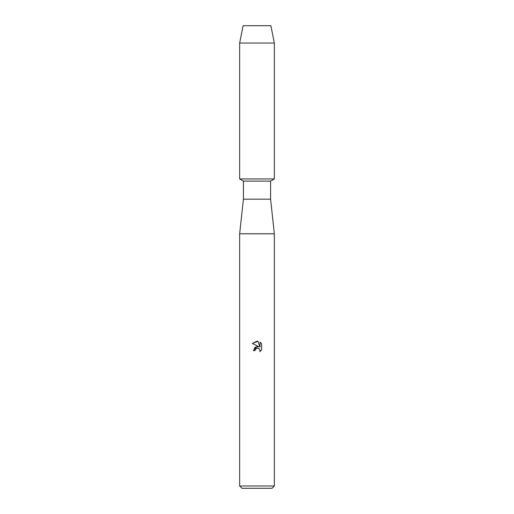 <?xml version="1.0" encoding="UTF-8"?>
<svg xmlns="http://www.w3.org/2000/svg" width="514" height="514" viewBox="0 0 514 514"><rect width="100%" height="100%" fill="white"/><g stroke="black" fill="none" stroke-linecap="round" stroke-linejoin="round"><path stroke-width="0.77" d="M270.878 25.7L243.122 25.7L270.878 25.7L274.347 43.047L274.347 178.936L257 178.936L274.347 178.936L270.589 181.108L270.589 199.175L274.347 233.786L274.347 485.987L239.652 485.987L241.965 488.3L272.034 488.3L274.347 485.987M270.589 199.175L243.411 199.175L243.411 181.108L270.589 181.108M243.411 199.175L239.652 233.786L274.347 233.786M255.047 350.587L255.31 349.456L255.047 350.587L253.408 350.587L257 346.487L258.985 346.725L252.361 343.461L257 341.174L258.009 341.283L260.033 347.111L260.033 342.118L261.639 343.744L261.639 349.899L259.776 351.685L260.039 350.574L259.307 348.807L257 348.139L259.307 348.807L260.039 350.574L259.776 351.685L261.639 349.899M258.985 346.725L255.169 347.188L253.408 350.587M255.888 348.704L256.987 348.145L255.31 349.456M261.639 343.744L260.033 342.118M258.009 341.283L252.361 343.461M243.122 25.7L239.652 43.047L239.652 178.936L257 178.936L239.652 178.936L243.411 181.108M239.652 43.047L274.347 43.047M239.652 233.786L239.652 485.987"/></g></svg>
